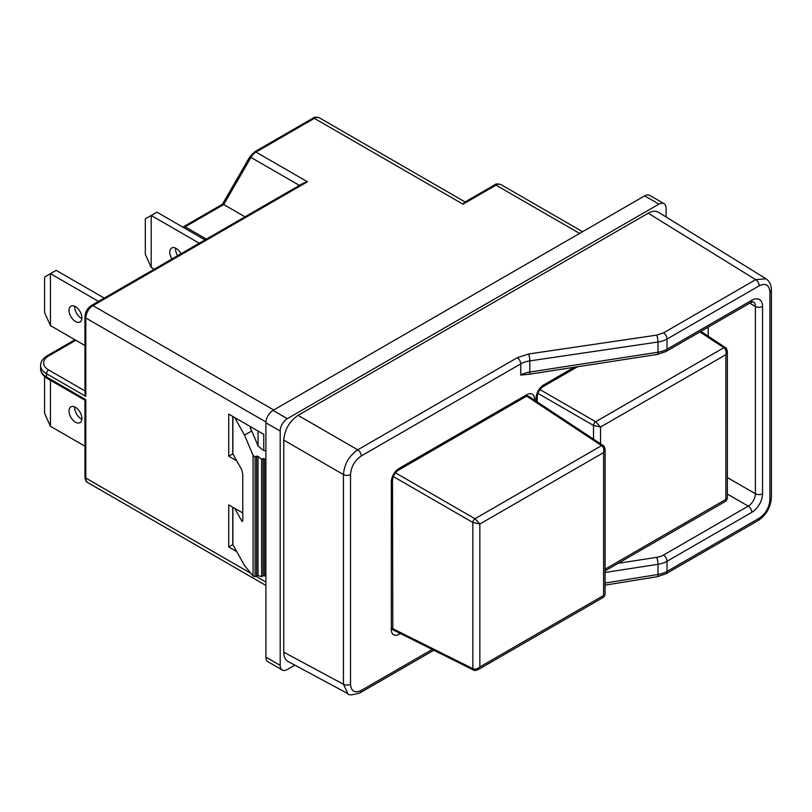 <?xml version="1.0" encoding="UTF-8"?>
<svg xmlns="http://www.w3.org/2000/svg" width="812" height="812" viewBox="0 0 812 812"><rect width="100%" height="100%" fill="white"/><g stroke="black" fill="none" stroke-linecap="round" stroke-linejoin="round"><path stroke-width="1.22" d="M593.511 439.14L593.511 425.447A3.035 1.624 -60 0 1 595.653 421.743L723.868 347.709A3.035 1.746 -56.5 0 1 725.471 347.617A3.035 1.746 -56.5 0 1 725.522 347.658M393.343 629.858L392.287 629.249M392.511 628.549L472.828 668.662L472.828 522.451A3.035 1.624 -60 0 1 474.969 518.736L479.851 524.024L479.851 666.936C477.415 669.047 475.071 669.626 472.828 668.662A3.035 1.746 116.5 0 0 473.538 670.093A3.035 1.746 116.5 0 0 473.609 670.123M537.889 393.333L593.511 425.447L600.535 427.031L595.653 421.743L539.939 389.577M605.092 569.151L727.369 498.507L727.369 351.423L725.887 354.651L600.535 427.031L600.535 443.778M699.954 331.905L723.868 347.709C725.827 349.17 726.507 351.484 725.887 354.651L725.857 501.136L727.369 498.507M393.333 630.031L473.548 670.093C473.802 670.682 475.223 670.59 477.791 669.839L479.851 666.936L603.61 595.48L603.58 597.216L605.092 594.587L603.61 595.48L603.61 452.578L605.092 449.34C604.463 446.742 603.834 445.473 603.194 445.544L529.059 396.54M603.245 445.575A3.035 1.746 123.5 0 0 603.184 445.534A3.035 1.746 123.5 0 0 601.591 445.636C603.549 447.097 604.219 449.401 603.61 452.578L479.851 524.024L472.828 522.451L393.312 476.542M526.582 395.738C529.069 396.368 529.779 396.875 528.703 397.281M347.759 693.59C348.297 695.478 352.438 695.194 360.203 692.737A5.055 2.913 -120 0 0 361.249 690.423C354.732 693.438 351.17 691.377 350.53 684.232A5.055 2.913 180 0 1 343.446 684.272L347.84 693.631L288.128 661.526C285.286 659.892 283.835 656.766 283.764 652.178L283.764 440.104C284.626 429.609 289.387 421.357 298.055 415.358L648.209 213.201C652.219 210.958 655.649 210.663 658.481 212.297L766 278.78L755.688 279.663A5.055 2.913 60 0 1 759.2 285.814C765.716 282.799 769.289 284.86 769.918 292.005A5.055 2.913 -0 0 0 771.4 289.945C771.39 284.921 769.563 281.185 765.919 278.739M708.226 336.219L708.226 327.124M520.756 375.073A20.209 11.672 180 0 1 529.81 372.058A5.055 1.066 81.2 0 1 529.272 374.23L520.756 375.073L520.746 363.877L361.249 455.968C354.742 460.455 351.17 466.646 350.53 474.533L350.53 684.232M759.2 285.814L667.028 339.04A20.209 11.825 0.7 0 1 657.964 342.025L529.81 360.904A5.055 1.096 -98.4 0 0 528.571 354.002L656.715 335.123A5.055 1.096 81.6 0 1 657.964 342.025L657.964 352.225L529.81 372.058L529.81 360.904A20.209 11.916 1.1 0 0 520.756 363.877A5.055 2.913 60 0 0 517.244 357.727L357.737 449.818C349.089 455.826 344.329 464.078 343.446 474.563A5.055 2.913 0 0 0 350.53 474.533M605.092 583.057L657.964 574.49A20.209 11.51 -0.6 0 0 667.028 571.445L759.2 518.218C765.706 513.732 769.279 507.541 769.918 499.664L769.918 292.005M294.868 665.15L287.336 669.504A10.109 5.836 -60 0 1 282.282 670.001L267.99 661.75A10.109 5.836 -60 0 1 265.9 657.121L265.9 422.778A10.109 5.836 -60 0 1 273.045 410.405L644.637 195.875A10.109 5.836 -60 0 1 649.681 195.367L663.972 203.619A10.109 5.836 -60 0 1 666.073 208.248L666.073 216.987M282.282 670.001A10.109 5.836 -60 0 1 280.191 665.373L280.191 431.03A10.109 5.836 -60 0 1 287.336 418.657L658.928 204.127A10.109 5.836 -60 0 1 663.972 203.619M199.265 243.214L151.205 215.474L151.205 267.452L154.25 269.208M151.205 267.452L145.318 254.349L145.318 218.864L156.919 212.165L204.989 239.916M175.544 248.127A9.094 5.248 -120 0 0 177.666 255.689M171.951 258.987A9.094 5.248 60 0 1 171.667 248.025A9.094 5.248 60 0 1 181.025 253.75M50.445 380.28L50.445 426.29L84.935 446.204M75.465 422.169A9.094 5.248 60 0 1 69.517 414.15A9.094 5.248 60 0 1 70.918 406.863A9.094 5.248 60 0 1 80.012 412.11A9.094 5.248 60 0 1 80.012 422.616A9.094 5.248 60 0 1 75.465 422.169M74.785 406.964A9.094 5.248 -120 0 0 81.18 418.87A9.094 5.248 -120 0 0 81.86 419.215M45.391 377.225L44.569 377.702L44.569 413.186L50.445 426.29M98.516 301.394L50.445 273.644L56.17 270.345L104.23 298.085M50.445 325.622L44.569 312.518L44.569 277.044L50.445 273.644L50.445 325.622L84.935 345.536M75.465 321.501A9.094 5.248 60 0 1 69.517 313.483A9.094 5.248 60 0 1 70.918 306.195A9.094 5.248 60 0 1 80.012 311.443A9.094 5.248 60 0 1 80.012 321.948A9.094 5.248 60 0 1 75.465 321.501M74.785 306.297A9.094 5.248 -120 0 0 81.18 318.202A9.094 5.248 -120 0 0 81.86 318.548M234.688 417.561L244.503 435.13L251.73 430.959L250.37 428.523A2.02 1.167 180 0 1 250.269 428.168A2.02 1.167 180 0 1 250.867 427.335L251.253 427.112M265.9 576.002L263.098 575.789L261.596 576.652L258.023 575.576L255.08 576.642L253.08 576.043L244.503 565.507L232.882 544.69A3.035 1.746 180 0 1 232.739 544.152L232.739 507.195M234.688 508.322L241.722 520.908L242.768 520.309L242.768 474.096L241.722 469.752L232.882 453.918A3.035 1.746 180 0 1 232.739 453.38L232.739 416.424M251.73 430.959L258.145 446.042L262.733 449.939L265.9 451.096M255.08 576.642L255.08 457.004L253.08 455.329L244.503 435.13M242.768 520.309L242.463 521.507L241.722 520.908M255.08 457.004L256.592 456.131L258.023 456.334L261.596 459.379L263.098 458.506L265.9 459.866M261.596 459.379L261.596 576.652M232.841 544.598L228.74 546.963L228.74 504.881L242.768 512.981M258.043 445.798L258.043 431.03M184.03 227.817A3.035 1.746 -60 0 1 185.146 226.812A3.035 1.746 -120 0 0 183.634 226.67A3.035 3.035 0 0 0 182.954 227.198M245.001 216.814L223.736 204.533L222.366 204.36M263.758 450.315L263.758 434.339L228.74 414.12L228.74 456.202L232.841 453.837M236.728 551.581L228.74 546.963M236.728 460.82L228.74 456.202M265.93 421.976L85.818 317.989A3.035 1.746 -0 0 1 84.935 316.751L84.935 393.394L85.818 396.378L46.517 373.693L46.517 376.991L85.818 399.677L84.935 400.194L84.935 476.827A3.035 1.746 180 0 0 85.818 478.065L250.918 573.384M84.935 316.751C85.27 311.93 87.442 308.164 91.451 305.464L302.998 183.329L307.443 181.786L255.993 152.077A3.035 1.746 -120 0 0 254.481 151.935L312.874 118.217C313.929 116.958 316.112 116.847 319.441 117.872L465.093 201.965L319.441 117.872A10.109 5.836 -60 0 0 314.386 118.369A3.035 1.746 -120 0 0 312.874 118.217M463.023 204.188L464.434 202.34L494.478 184.994A3.035 1.746 60 0 1 496 185.146L463.023 204.188L314.386 118.369L255.993 152.077A10.109 5.836 -60 0 0 250.938 157.416L249.832 156.777L254.481 151.935M395.454 472.828L474.969 518.736L601.591 445.636L526.755 396.175M392.815 629.655L392.49 480.339C392.937 476.096 394.886 472.726 398.337 470.219A4.04 2.334 -120 0 0 399.169 468.372L526.724 394.733A11.114 6.415 -60 0 1 534.58 399.271L534.58 400.194M392.49 480.339A4.04 2.334 180 0 1 391.313 481.983A11.114 6.415 -60 0 1 399.169 468.372M648.209 213.201L755.688 279.663L663.516 332.879A5.055 2.913 60 0 1 667.028 339.04L667.028 349.211L751.821 300.247A15.154 8.749 -60 0 1 762.539 306.439L762.539 493.747A15.154 8.749 -60 0 1 751.821 512.311L667.028 561.275L667.028 571.445A5.055 2.913 60 0 1 665.982 573.759L758.154 520.533A5.055 2.913 -120 0 0 759.2 518.218M758.154 520.533C766.163 515.214 770.578 507.571 771.4 497.594A5.055 2.913 180 0 1 769.918 499.664M283.764 440.104L343.446 474.563L343.446 684.272L283.764 652.178M361.249 690.423L432.207 649.448M400.357 633.543L399.169 634.223A11.114 6.415 -60 0 1 391.313 629.686L391.313 481.983M536.011 401.138L536.011 398.438A11.114 6.415 -60 0 1 543.878 384.827L574.297 367.268M528.571 354.002L517.244 357.727M298.055 415.358L357.737 449.818A5.055 2.913 60 0 1 361.249 455.968M656.715 335.123L663.516 332.879M657.426 354.408A5.055 1.066 81.2 0 0 657.964 352.225A20.209 11.672 0 0 0 667.028 349.211A5.055 2.913 -120 0 1 665.972 351.525L657.426 354.408L529.272 374.23M605.092 585.147L657.466 576.662A5.055 1.045 80.8 0 0 657.964 574.49L657.964 564.289L605.092 572.47M656.654 557.347A15.154 8.749 0 0 0 663.455 555.083A5.055 2.913 60 0 1 667.028 561.275A20.209 11.672 0 0 1 657.964 564.289A5.055 1.066 -98.8 0 0 656.654 557.347L618.186 563.295M663.455 555.083L748.248 506.12L727.369 494.072M751.821 512.311A5.055 2.913 60 0 0 748.248 506.12A10.109 5.836 120 0 0 755.393 493.747L727.369 477.568M762.539 493.747A5.055 2.913 0 0 1 755.393 493.747L755.393 306.439L749.73 303.17M762.539 306.439A5.055 2.913 0 0 1 755.393 306.439A10.109 5.836 120 0 0 753.303 301.81L750.775 302.561L665.972 351.525M751.821 300.247A5.055 2.913 60 0 1 750.775 302.561M537.199 401.92L537.199 396.794A4.04 2.334 180 0 1 536.011 398.438M537.199 396.794C537.645 392.551 539.594 389.181 543.035 386.674A4.04 2.334 -120 0 0 543.878 384.827M398.956 632.842A4.04 2.334 60 0 1 399.169 634.223M392.49 628.041A4.04 2.334 180 0 1 391.313 629.686M398.337 470.219L525.892 396.581A4.04 2.334 -120 0 0 526.724 394.733M533.748 399.636A4.04 2.334 0 0 0 534.58 399.271M280.191 665.373L265.9 657.121M280.191 431.03L265.9 422.778M287.336 418.657L273.045 410.405M658.928 204.127L644.637 195.875M250.867 427.335L250.867 429.406M253.08 455.329L253.08 576.043M232.882 416.515L232.882 453.918M232.882 507.277L232.882 544.69M264.529 458.699L264.529 575.586M263.098 458.506L263.098 575.789M258.023 456.334L258.023 575.576M256.592 456.131L256.592 575.769M74.927 339.761L47.147 355.798A3.035 1.746 60 0 1 48.659 355.95L75.82 340.269M206.41 239.093L185.146 226.812L223.736 204.533L250.938 157.416L299.415 185.4M307.443 181.786L92.964 305.616A10.109 5.836 -60 0 0 85.818 317.989L85.818 396.378M85.818 399.677L85.818 478.065A10.109 5.836 -60 0 0 87.919 482.693C86.255 482.013 85.26 480.054 84.935 476.827M255.821 576.216L265.9 582.031M47.147 378.382C42.853 375.783 40.671 372.576 40.6 368.739A20.209 11.672 0 0 0 46.517 376.991A3.035 1.746 120 0 0 47.147 378.382L84.935 400.194M91.451 305.464A3.035 1.746 60 0 1 92.964 305.616L273.756 409.989M579.606 233.42L496 185.146A10.109 5.836 -60 0 1 501.055 184.649C497.736 183.624 495.553 183.735 494.478 184.994M84.935 390.917L48.659 369.978A3.035 1.746 120 0 0 46.517 373.693A20.209 11.672 0 0 1 40.6 365.441C40.671 361.604 42.853 358.386 47.147 355.798M48.659 369.978A17.184 9.917 180 0 1 48.659 355.95M700.888 331.367L725.471 347.617C726.111 347.546 726.74 348.815 727.369 351.423M605.092 570.856L725.857 501.136M605.092 594.587L605.092 449.34M477.791 669.839L603.58 597.216M771.4 497.594L771.4 289.945M657.466 576.662L665.972 573.759M360.203 692.737L433.801 650.239M543.035 386.674L577.525 366.76M525.892 396.581L527.465 396.053M183.634 226.67L222.478 204.238M222.407 204.279L249.832 156.777M40.6 368.739L40.6 365.441M582.559 231.704L501.055 184.649M265.9 585.452L87.919 482.693"/></g></svg>
